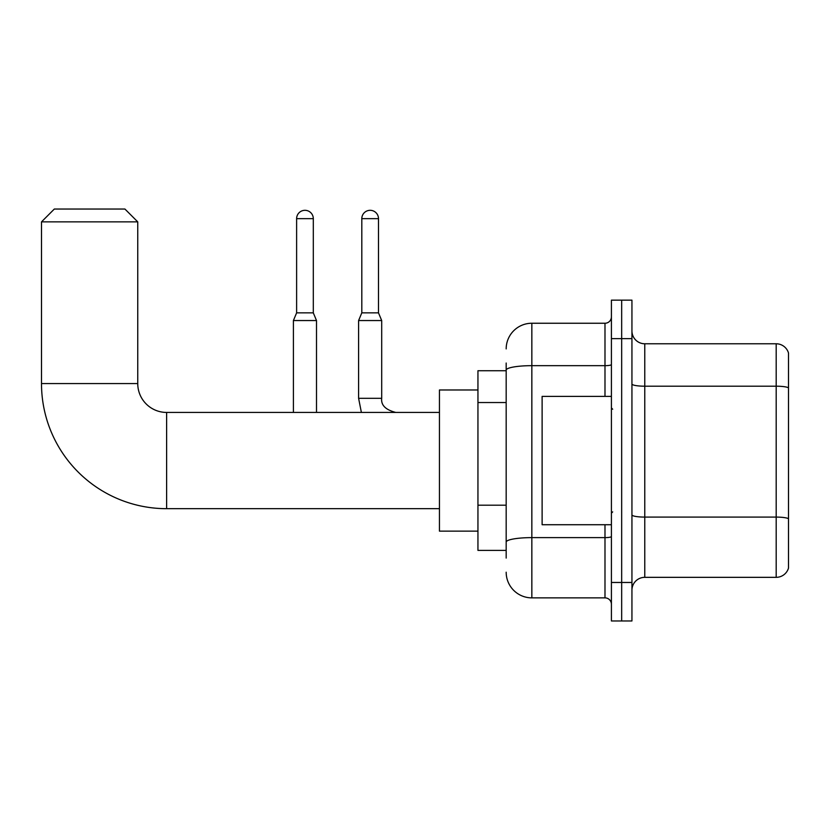 <?xml version="1.0" encoding="UTF-8"?>
<svg xmlns="http://www.w3.org/2000/svg" width="830" height="830" viewBox="0 0 830 830"><rect width="100%" height="100%" fill="white"/><g stroke="black" fill="none" stroke-linecap="round" stroke-linejoin="round"><path stroke-width="1.25" d="M506.176 370.73L477.945 370.73L477.945 550.383L506.176 550.383M506.176 558.082L506.176 363.032M611.409 582.473L611.409 620.965L621.67 620.965L621.67 582.473L621.67 620.965L631.941 620.965L631.941 582.473L621.67 582.473L621.67 338.64L621.67 582.473L611.409 582.473L611.409 338.64L621.67 338.64L621.67 300.149L621.67 338.64L631.941 338.64L631.941 582.473M631.941 338.64L631.941 300.149L611.409 300.149L611.409 338.64M506.176 348.911A25.668 25.668 0 0 1 531.843 323.244L531.843 597.87L604.987 597.87L604.987 524.726M531.843 323.244L604.987 323.244A6.412 6.412 0 0 0 611.409 316.832M506.176 394.841L506.176 370.118A25.668 4.461 180 0 1 531.843 365.667L604.987 365.667L604.987 323.244M611.409 604.282A6.412 6.412 0 0 0 604.987 597.87M531.843 597.87A25.668 25.668 0 0 1 506.176 572.202M631.941 590.172A12.834 12.834 0 0 1 644.775 577.338L776.185 577.338L776.185 343.776L644.775 343.776A12.834 12.834 0 0 1 631.941 330.942A12.834 12.834 0 0 0 644.775 343.776L644.775 577.338M788.5 353.02A12.834 12.834 0 0 0 776.185 343.776A12.834 12.834 0 0 1 788.5 353.02L788.5 568.093A12.834 12.834 0 0 1 776.185 577.338M439.444 508.676L166.623 508.676A125.123 125.123 0 0 1 41.5 383.564L41.5 221.869L54.334 209.036L124.915 209.036L137.749 221.869L41.5 221.869M166.623 508.676L166.623 412.437A28.874 28.874 0 0 1 137.749 383.564L137.749 221.869M477.945 389.976L439.444 389.976L439.444 531.138L477.945 531.138M313.304 312.848L296.621 312.848L296.621 218.653A8.341 8.341 0 0 1 304.963 210.312A8.341 8.341 0 0 1 313.304 218.653L313.304 312.848L316.51 320.546L316.51 412.437M293.405 412.437L293.405 320.546L316.51 320.546M378.49 312.848L361.807 312.848L361.807 218.653A8.341 8.341 0 0 1 370.149 210.312A8.341 8.341 0 0 1 378.49 218.653L378.49 312.848L381.696 320.546L358.602 320.546L358.602 398.317L381.675 398.317C380.918 405.165 385.628 409.864 395.817 412.437C385.628 409.864 380.918 405.165 381.696 398.317L381.696 320.546M611.409 396.387L542.115 396.387L542.115 524.726L611.409 524.726M506.176 402.54L477.945 402.54M506.176 505.2L477.945 505.2M611.409 536.512A6.412 1.11 0 0 1 604.987 537.622L531.843 537.622A25.668 4.461 180 0 0 506.176 542.083M604.987 396.387L604.987 365.667A6.412 1.11 0 0 0 611.409 364.546M788.5 387.797A12.834 2.231 180 0 0 776.185 386.199L644.775 386.199A12.834 2.231 0 0 1 631.941 383.968M788.5 518.698A12.834 2.231 180 0 0 776.185 517.09L644.775 517.09A12.834 2.231 -0 0 1 631.941 514.859M41.5 383.564L137.749 383.564M296.621 218.653L313.304 218.653M361.807 218.653L378.49 218.653M439.444 412.437L166.623 412.437M296.621 312.848L293.405 320.546M358.602 398.317L361.382 412.437M381.696 398.317C380.918 405.165 385.628 409.864 395.817 412.437M361.807 312.848L358.602 320.546M612.685 409.221L611.409 407.945M612.685 511.892L611.409 513.168"/></g></svg>
